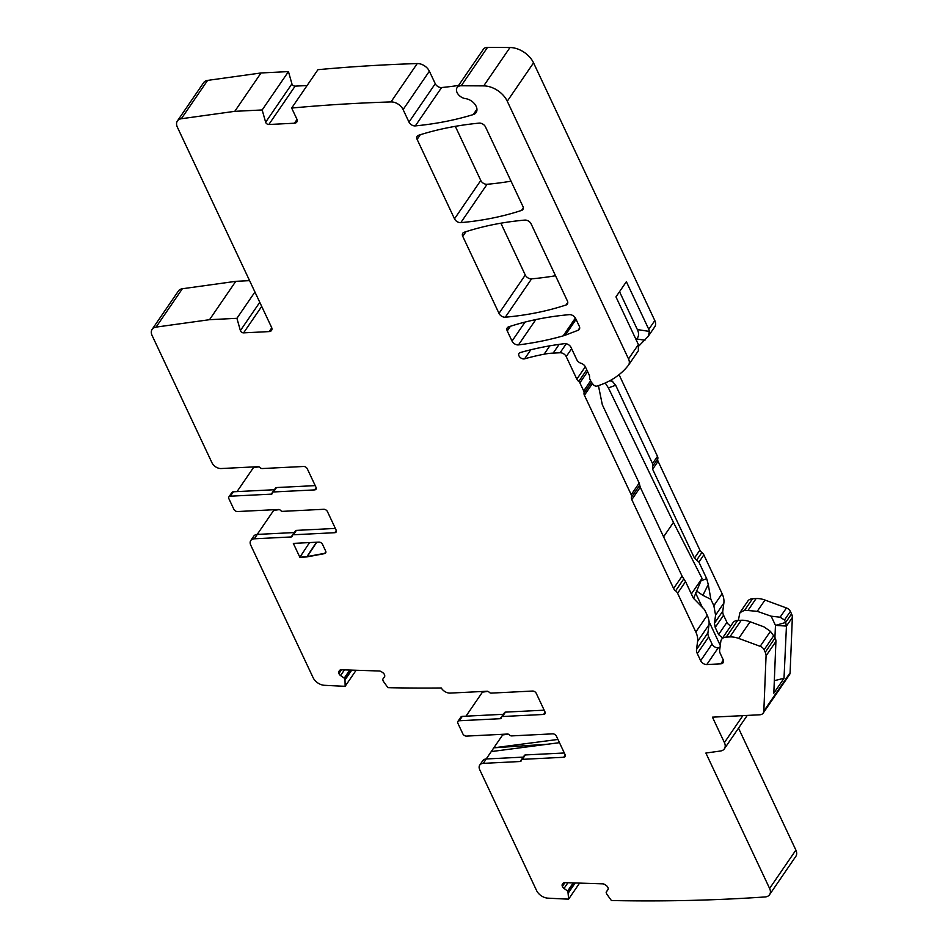 <?xml version="1.0" encoding="UTF-8"?>
<svg xmlns="http://www.w3.org/2000/svg" width="948" height="948" viewBox="0 0 948 948"><rect width="100%" height="100%" fill="white"/><g stroke="black" fill="none" stroke-linecap="round" stroke-linejoin="round"><path stroke-width="1.42" d="M545.124 712.232L543.595 714.46A3.069 2.05 34.4 0 0 544.981 713.773A3.069 2.05 34.4 0 0 544.993 711.912L536.248 693.332A3.069 2.05 34.4 0 0 532.563 691.045L491.183 693.118A2.05 1.375 -145.6 0 1 489.132 692.182A2.05 1.375 34.4 0 0 487.082 691.246L450.181 693.095A7.679 5.131 -145.6 0 1 441.294 687.975L441.258 687.975A1963.344 1311.795 34.4 0 1 391.37 687.75L387.922 687.644L383.241 681.162L382.672 679.372L384.438 676.967A3.591 2.394 34.4 0 0 384.473 676.919A3.591 2.394 34.4 0 0 384.58 675L384.473 674.715A3.591 2.394 34.4 0 0 382.826 672.689L381.7 671.895A3.591 2.394 34.4 0 0 379.212 670.994L341.363 669.786A3.591 2.394 34.4 0 0 339.502 670.544L338.957 671.279A3.591 2.394 34.4 0 0 338.922 671.326A3.591 2.394 34.4 0 0 338.815 673.258L338.922 673.542A3.591 2.394 34.4 0 0 340.569 675.569L344.219 678.14L345.001 679.941L345.155 686.269L341.707 686.162A1963.344 1311.795 34.4 0 1 324.406 685.297A10.25 6.849 34.4 0 1 313.101 677.654L250.758 545.183A7.679 5.131 34.4 0 1 250.782 540.526A7.679 5.131 34.4 0 1 254.277 538.808L291.178 536.959L294.188 532.563L257.287 534.411A7.679 5.131 -145.6 0 0 253.803 536.118L250.782 540.526M693.533 598.555L702.03 578.387L673.447 522.407L663.576 536.817M702.03 578.387L691.365 593.969M700.963 580.792L706.698 578.671L698.901 562.117L694.434 558.076L652.627 469.236L652.532 463.572L615.667 385.232L608.415 387.91L673.447 522.407M608.415 387.91L605.215 382.992M695.559 592.938L702.539 607.763M709.033 621.568L720.279 645.458M636.025 339.55L636.629 338.946C638.928 336.528 639.165 333.4 637.352 329.56L619.53 291.688M638.905 345.937L648.183 336.398L654.784 326.776A10.25 6.849 34.4 0 1 654.606 327.024M648.183 336.398L649.416 331.433L648.788 329.347L626.367 281.698L615.963 296.89L638.383 344.551L638.36 350.76L628.5 365.134A10.25 6.849 34.4 0 1 628.323 365.383A122.944 82.144 34.4 0 1 597.015 386.061A3.069 2.05 34.4 0 1 593.152 384.485L591.493 382.317A5.119 3.425 34.4 0 1 590.865 381.274L589.763 378.951A2.56 1.706 34.4 0 1 589.561 378.086L589.597 376.676A5.119 3.425 34.4 0 0 589.182 374.946L585.39 366.888A5.119 3.425 34.4 0 0 581.112 363.321A5.119 3.425 34.4 0 1 576.822 359.742L571.04 347.454A5.119 3.425 34.4 0 0 564.593 343.65A409.82 273.818 34.4 0 0 520.179 352.585A4.1 2.737 34.4 0 0 519.006 353.391A4.1 2.737 34.4 0 0 520.037 357.313A4.1 2.737 34.4 0 0 524.588 358.83A350.902 234.452 34.4 0 1 544.116 354.197A81.966 54.759 34.4 0 1 553.17 353.106L559.154 344.373M611.164 379.994L615.667 385.232M706.698 578.671L708.275 584.489L702.859 595.356L710.858 599.302L708.275 584.489M696.342 590.829L702.859 595.356M710.858 599.302L713.856 605.689L715.574 615.157L714.46 623.286L722.803 611.116L723.857 603.07A23.57 15.749 34.4 0 0 722.103 593.649L703.854 554.876A5.119 3.425 34.4 0 0 701.875 552.506A5.119 3.425 34.4 0 1 699.885 550.124L658.078 461.273A5.119 3.425 34.4 0 1 657.782 458.808A5.119 3.425 34.4 0 0 657.485 456.344L619.056 374.673M722.566 637.968L718.56 634.544L715.207 627.41L714.46 623.286M738.326 620.407L739.914 612.645L744.642 610.239L752.522 598.745A10.25 6.849 34.4 0 0 747.865 601.032L739.926 612.633M774.919 637.459L775.476 625.384L771.151 616.188L757.251 611.33L744.642 610.239M748.28 609.991L756.113 598.555A20.489 13.687 34.4 0 1 764.977 600.048L786.449 607.964A5.119 3.425 34.4 0 1 790.371 611.413L791.544 613.889L785.655 622.481L786.449 626.083L775.488 625.384L785.655 622.481L784.494 620.004L780.109 617.207L771.151 616.188M557.945 739.44L493.825 747.818L502.653 734.925A7.679 5.131 34.4 0 1 502.487 734.297M547.98 744.18L493.825 747.818L491.242 751.586L559.474 742.675M553.17 353.106L560.078 352.763A5.119 3.425 34.4 0 1 566.217 356.59L576.834 379.153A5.119 3.425 34.4 0 0 578.742 381.463A3.069 2.05 34.4 0 1 579.88 382.862L583.684 390.931A5.119 3.425 34.4 0 1 584.051 393.088A5.119 3.425 34.4 0 0 584.406 395.257L631.214 494.702L639.177 483.065L602.312 404.725L598.425 385.611M631.214 494.702A5.119 3.425 34.4 0 1 631.498 497.167A5.119 3.425 34.4 0 0 631.795 499.632L673.601 588.483A5.119 3.425 34.4 0 0 675.592 590.865A5.119 3.425 34.4 0 1 677.583 593.247L695.82 632.008L707.244 615.347L704.554 609.623L693.344 598.164L685.546 581.61L682.074 576.123L640.267 487.272L639.177 483.065M707.244 615.347A23.57 15.749 34.4 0 1 708.997 624.768L707.931 632.814A10.25 6.849 34.4 0 0 708.701 636.902L712.055 644.048A5.119 3.425 34.4 0 0 718.205 647.863L719.97 647.78M723.336 660.104L720.776 663.837A5.119 3.425 34.4 0 0 723.111 662.688A5.119 3.425 34.4 0 0 723.123 659.583L720.255 653.492A8.2 5.475 34.4 0 1 719.65 650.221L720.8 641.512A10.25 6.849 34.4 0 1 721.594 639.39L733.005 622.729A10.25 6.849 34.4 0 1 737.663 620.442L741.253 620.253A20.489 13.687 34.4 0 1 750.105 621.746L763.863 626.818L770.428 631.344L775.109 637.874A10.25 6.849 34.4 0 1 775.914 641.464L773.817 693.178L784.008 678.294L774.326 680.664M325.768 552.767A3.152 2.109 34.4 0 1 324.761 553.3L307.294 556.559A3.152 2.109 34.4 0 1 306.962 556.595L299.864 557.27L293.335 543.394L318.86 542.114A3.069 2.05 34.4 0 1 322.545 544.413L325.662 551.037A3.164 2.109 34.4 0 1 325.65 552.957A3.164 2.109 34.4 0 1 324.548 553.62L307.081 556.879A3.164 2.109 34.4 0 1 306.749 556.914L299.864 557.27M309.546 542.576L300.078 556.938M237.012 491.609L253.483 467.565L259.005 466.843M784.008 678.294L786.449 626.083L792.35 617.48A10.25 6.849 34.4 0 0 791.544 613.889M465.989 716.167L482.449 692.123L487.983 691.4M503.364 714.294A2.05 1.375 -145.6 0 1 503.269 714.294L462.304 716.356A3.069 2.05 -145.6 0 0 460.906 717.032L457.884 721.44A3.069 2.05 -145.6 0 0 457.884 723.3L462.825 733.799A3.069 2.05 34.4 0 0 466.511 736.098L507.476 734.048A2.05 1.375 34.4 0 1 509.526 734.973A2.05 1.375 34.4 0 0 511.565 735.909L552.708 733.847A3.069 2.05 34.4 0 1 556.393 736.146L565.138 754.715A3.069 2.05 34.4 0 1 565.126 756.587A3.069 2.05 34.4 0 1 563.728 757.274L522.348 759.348L525.358 754.94A2.05 1.375 -145.6 0 0 524.434 755.402L521.412 759.798A2.05 1.375 34.4 0 1 522.348 759.348M544.176 710.182L505.462 712.126A2.05 1.375 -145.6 0 0 504.537 712.576L501.516 716.984A2.05 1.375 -145.6 0 0 501.35 717.612A2.05 1.375 34.4 0 1 501.184 718.24A2.05 1.375 34.4 0 1 500.248 718.702L459.282 720.753A3.069 2.05 -145.6 0 0 457.884 721.44M482.153 691.495L482.449 692.123M257.216 534.411L273.688 510.368L279.352 509.621M253.187 466.937L253.483 467.565M273.522 509.74A7.679 5.131 -145.6 0 0 273.688 510.368M296.392 530.382A2.05 1.375 -145.6 0 0 295.456 530.833L292.446 535.241A2.05 1.375 34.4 0 1 293.37 534.779L296.392 530.382L335.355 528.427M274.387 489.725A2.05 1.375 -145.6 0 1 274.292 489.737L233.327 491.787A3.069 2.05 -145.6 0 0 231.928 492.474L228.918 496.882A3.069 2.05 -145.6 0 0 228.906 498.743L233.848 509.242A3.069 2.05 34.4 0 0 237.533 511.541L278.499 509.491A2.05 1.375 34.4 0 1 280.549 510.415A2.05 1.375 34.4 0 0 282.599 511.351L323.742 509.289A3.069 2.05 34.4 0 1 327.427 511.576L336.173 530.157A3.069 2.05 34.4 0 1 336.161 532.018A3.069 2.05 34.4 0 1 334.762 532.705L293.37 534.779M315.21 485.625L276.496 487.556A2.05 1.375 -145.6 0 0 275.56 488.019L272.55 492.415A2.05 1.375 -145.6 0 0 272.372 493.055A2.05 1.375 34.4 0 1 272.206 493.683A2.05 1.375 34.4 0 1 271.282 494.145L230.317 496.195A3.069 2.05 -145.6 0 0 228.918 496.882M648.788 329.347L654.807 320.566A10.25 6.849 34.4 0 1 654.784 326.776M715.207 627.41L723.561 615.205A10.25 6.849 34.4 0 1 722.803 611.116M723.561 615.205L726.926 622.35A5.119 3.425 34.4 0 0 730.896 625.81M756.113 598.555L752.522 598.745M502.653 734.925L508.329 734.19M486.182 758.969L491.242 751.586M486.265 758.969A7.679 5.131 -145.6 0 0 482.769 760.687L479.759 765.083A7.679 5.131 34.4 0 1 483.243 763.365L520.144 761.517L523.166 757.12L486.265 758.969L483.243 763.365M564.321 752.985L525.358 754.94M271.756 327.854L269.208 331.587A5.119 3.425 34.4 0 0 271.531 330.437A5.119 3.425 34.4 0 0 271.555 327.333L177.371 127.186A10.25 6.849 34.4 0 1 177.394 120.965A10.25 6.849 34.4 0 1 181.329 118.749L234.772 111.331L262.169 109.956L288.453 71.598L261.044 72.96L234.772 111.331M292.446 535.241A2.05 1.375 34.4 0 0 292.268 535.869A2.05 1.375 34.4 0 1 292.103 536.497A2.05 1.375 34.4 0 1 291.178 536.959M152.142 329.335L178.425 290.965A10.25 6.849 34.4 0 1 182.348 288.749L235.791 281.331L209.52 319.689L156.076 327.107A10.25 6.849 34.4 0 0 152.142 329.335A10.25 6.849 34.4 0 0 152.118 335.545L211.997 462.802A7.679 5.131 -145.6 0 0 221.204 468.537L258.105 466.689A2.05 1.375 34.4 0 1 260.155 467.625A2.05 1.375 -145.6 0 0 262.205 468.549L303.597 466.475A3.069 2.05 34.4 0 1 307.282 468.774L316.028 487.355A3.069 2.05 34.4 0 1 316.016 489.215A3.069 2.05 34.4 0 1 314.618 489.903L273.474 491.965A2.05 1.375 -145.6 0 0 272.55 492.415M390.979 101.922L417.25 63.563A1963.344 1311.795 34.4 0 0 417.084 63.563A1963.344 1311.795 34.4 0 0 317.947 69.69L291.664 108.048A1963.344 1311.795 34.4 0 1 390.979 101.922A10.25 6.849 34.4 0 1 403.101 109.577L408.979 122.091A5.119 3.425 34.4 0 0 415.319 125.894A409.82 273.818 34.4 0 0 473.265 114.578A10.357 6.92 34.4 0 0 476.109 112.575A10.357 6.92 34.4 0 0 474.865 104.209A10.357 6.92 34.4 0 0 465.504 98.628A8.2 5.475 34.4 0 1 458.097 94.219A8.2 5.475 34.4 0 1 457.114 87.595A8.2 5.475 34.4 0 1 461.238 85.758L483.705 85.889A20.489 13.687 34.4 0 1 507.263 101.223L628.536 358.925A10.25 6.849 34.4 0 1 628.5 365.134M695.82 632.008A23.57 15.749 34.4 0 1 697.586 641.429L696.519 649.475A10.25 6.849 34.4 0 0 697.29 653.575L700.643 660.709A5.119 3.425 34.4 0 0 706.781 664.536L718.205 647.863M720.776 663.837L706.781 664.536M721.594 639.39A10.25 6.849 34.4 0 1 726.239 637.103L737.663 620.442M741.253 620.253L729.841 636.926L726.239 637.103M729.841 636.926A20.489 13.687 34.4 0 1 738.693 638.419L760.166 646.323A5.119 3.425 34.4 0 1 764.1 649.783L773.947 635.397M775.109 637.874L765.261 652.26L764.1 649.783M765.261 652.26A10.25 6.849 34.4 0 1 766.067 655.838L775.914 641.464M521.412 759.798A2.05 1.375 34.4 0 0 521.246 760.438A2.05 1.375 34.4 0 1 521.08 761.066A2.05 1.375 34.4 0 1 520.144 761.517M543.595 714.46L502.452 716.522A2.05 1.375 -145.6 0 0 501.516 716.984M578.079 330.283L565.269 335.177A40.977 27.385 34.4 0 1 563.183 335.865A409.82 273.818 34.4 0 1 518.485 344.894A5.119 3.425 34.4 0 1 512.038 341.09L507.251 330.935A5.119 3.425 34.4 0 1 507.275 327.818A5.119 3.425 34.4 0 1 508.614 326.859A379.082 253.282 34.4 0 1 569.321 314.653A5.119 3.425 34.4 0 1 575.626 318.469L579.299 326.254A5.119 3.425 34.4 0 1 579.275 329.359A5.119 3.425 34.4 0 1 578.079 330.283L579.702 327.913M345.155 686.269L356.128 670.26M209.52 319.689L236.917 318.315L254.929 292.02M235.791 281.331L249.573 280.644M269.208 331.587L243.589 332.866A2.56 1.706 34.4 0 1 240.389 330.603L236.917 318.315M261.044 72.96L207.6 80.39L181.329 118.749M307.081 85.545L295.124 86.138A2.56 1.706 34.4 0 1 291.925 83.874L288.453 71.598M291.664 108.048L296.807 118.962A5.119 3.425 34.4 0 1 296.783 122.079A5.119 3.425 34.4 0 1 294.461 123.216L268.841 124.496A2.56 1.706 34.4 0 1 265.641 122.233L262.169 109.956M417.25 63.563A10.25 6.849 34.4 0 1 429.373 71.219L435.262 83.72A5.119 3.425 34.4 0 0 441.602 87.536A409.82 273.818 34.4 0 0 458.595 85.438M457.114 87.595L483.397 49.237A8.2 5.475 34.4 0 1 487.521 47.4L509.988 47.53A20.489 13.687 34.4 0 1 533.546 62.852L654.807 320.566M766.067 655.838L763.827 711.107L790.099 672.748L792.35 617.48M763.827 711.107A7.679 5.131 34.4 0 1 763.199 713.074A7.679 5.131 34.4 0 1 759.704 714.792L712.446 717.162L724.414 742.58A10.25 6.849 34.4 0 1 724.379 748.802A10.25 6.849 34.4 0 1 720.456 751.017L705.881 753.044L769.61 888.454A10.25 6.849 34.4 0 1 769.575 894.675A10.25 6.849 34.4 0 1 765.083 896.95A1963.344 1311.795 34.4 0 1 614.825 900.6L611.377 900.493L606.708 894.011L606.128 892.222L607.964 889.734M790.099 672.748A7.679 5.131 34.4 0 1 789.471 674.715L763.199 713.074M738.516 728.171L795.882 850.095A10.25 6.849 34.4 0 1 795.858 856.317L769.575 894.675M579.584 883.098L568.61 899.119L567.911 891.286L564.036 888.418A3.591 2.394 34.4 0 1 562.377 886.392L562.271 886.107A3.591 2.394 34.4 0 1 562.389 884.176A3.591 2.394 34.4 0 1 562.413 884.129L562.958 883.394A3.591 2.394 34.4 0 1 564.818 882.635L602.679 883.844A3.591 2.394 34.4 0 1 605.156 884.733L606.282 885.539A3.591 2.394 34.4 0 1 607.941 887.565L608.047 887.849A3.591 2.394 34.4 0 1 607.929 889.769A3.591 2.394 34.4 0 1 607.905 889.817M568.61 899.119L565.162 899.012A1963.344 1311.795 34.4 0 1 547.873 898.147A10.25 6.849 34.4 0 1 536.556 890.504L479.735 769.752A7.679 5.131 34.4 0 1 479.759 765.083M382.672 679.372L384.71 676.41L382.672 679.372M499.004 313.385A5.119 3.425 34.4 0 0 505.308 317.201A379.082 253.282 34.4 0 0 566.027 304.995A5.119 3.425 34.4 0 0 567.366 304.035A5.119 3.425 34.4 0 0 567.378 300.931L531.129 223.894A5.119 3.425 34.4 0 0 524.825 220.09A379.082 253.282 34.4 0 0 464.117 232.284A5.119 3.425 34.4 0 0 462.766 233.255A5.119 3.425 34.4 0 0 462.754 236.36L499.004 313.385L525.275 275.027L500.888 223.195M555.528 275.738A379.082 253.282 34.4 0 1 531.591 278.842A5.119 3.425 34.4 0 1 525.275 275.027M454.507 218.822L417.12 139.38A5.119 3.425 34.4 0 1 417.132 136.263A5.119 3.425 34.4 0 1 418.506 135.291A409.82 273.818 34.4 0 1 479.167 123.122A5.119 3.425 34.4 0 1 485.506 126.937L522.881 206.356A5.119 3.425 34.4 0 1 522.858 209.472A5.119 3.425 34.4 0 1 521.519 210.432A379.082 253.282 34.4 0 1 460.811 222.638A5.119 3.425 34.4 0 1 454.507 218.822L480.778 180.464L455.313 126.333M511.019 181.163A379.082 253.282 34.4 0 1 487.082 184.279A5.119 3.425 34.4 0 1 480.778 180.464M177.394 120.965L203.678 82.606A10.25 6.849 34.4 0 1 207.6 80.39M636.629 338.946L644.948 340.237M637.352 329.56L649.416 331.433M609.706 380.788L612.716 381.428M316.431 542.232L306.749 556.914M316.715 542.22L307.294 556.559M325.863 551.618L324.761 553.3M652.532 463.572L657.485 456.344M652.58 466.404L657.782 458.808M652.627 469.236L658.078 461.273M694.434 558.076L699.885 550.124M696.662 560.102L701.875 552.506M698.901 562.117L703.854 554.876M713.856 605.689L722.103 593.649M715.574 615.157L723.857 603.07M718.56 634.544L726.926 622.35M757.251 611.33L764.977 600.048M780.109 617.207L786.449 607.964M784.494 620.004L790.371 611.413M254.277 538.808L257.287 534.411M334.762 532.705L336.291 530.477M233.327 491.787L230.317 496.195M274.292 489.737L271.282 494.145M276.496 487.556L273.474 491.965M316.146 487.663L314.618 489.903M628.536 358.925L638.383 344.551M576.834 379.153L585.331 366.757M578.742 381.463L586.753 369.779M579.88 382.862L587.606 371.58M590.628 380.788L583.684 390.931M584.051 393.088L591.457 382.269M584.406 395.257L592.429 383.537M631.498 497.167L639.722 485.175M631.795 499.632L640.267 487.272M682.074 576.123L673.601 588.483M675.592 590.865L683.804 578.861M677.583 593.247L685.546 581.61M697.586 641.429L708.997 624.768M707.931 632.814L696.519 649.475M697.29 653.575L708.701 636.902M712.055 644.048L700.643 660.709M738.693 638.419L750.105 621.746M760.166 646.323L770.428 631.344M563.728 757.274L565.269 755.035M462.304 716.356L459.282 720.753M503.269 714.294L500.248 718.702M505.462 712.126L502.452 716.522M338.815 673.258L341.185 669.786M338.922 673.542L341.493 669.786M340.569 675.569L344.468 669.88M344.219 678.14L349.753 670.046M344.456 678.436L350.179 670.058M344.977 679.823L351.625 670.106M345.001 679.941L351.732 670.118M182.348 288.749L156.076 327.107M259.776 302.305L240.389 330.603M243.589 332.866L261.707 306.417M291.925 83.874L265.641 122.233M268.841 124.496L295.124 86.138M297.008 119.495L294.461 123.216M403.101 109.577L429.373 71.219M408.979 122.091L435.262 83.72M415.319 125.894L441.602 87.536M473.265 114.578L476.939 109.21M461.238 85.758L487.521 47.4M483.705 85.889L509.988 47.53M507.263 101.223L533.546 62.852M524.588 358.83L530.785 349.788M544.116 354.197L549.84 345.83M560.078 352.763L566.252 343.745M566.217 356.59L571.62 348.698M724.414 742.58L742.865 715.633M769.61 888.454L795.882 850.095M608.166 889.248L606.128 892.222L608.166 889.26M562.271 886.107L564.653 882.635M562.377 886.392L564.949 882.635M564.036 888.418L567.923 882.73M567.674 890.99L573.22 882.896M567.911 891.286L573.647 882.908M568.433 892.66L575.081 882.955M568.456 892.791L575.187 882.967M507.251 330.935L510.451 326.254M512.038 341.09L525.062 322.071M518.485 344.894L535.821 319.583M563.183 335.865L575.4 318.03M565.269 335.177L576.076 319.405M462.754 236.36L465.954 231.691M505.308 317.201L531.591 278.842M566.027 304.995L567.781 302.436M417.12 139.38L420.296 134.723M460.811 222.638L487.082 184.279M521.519 210.432L523.284 207.873M724.379 748.802L747.249 715.42"/></g></svg>
